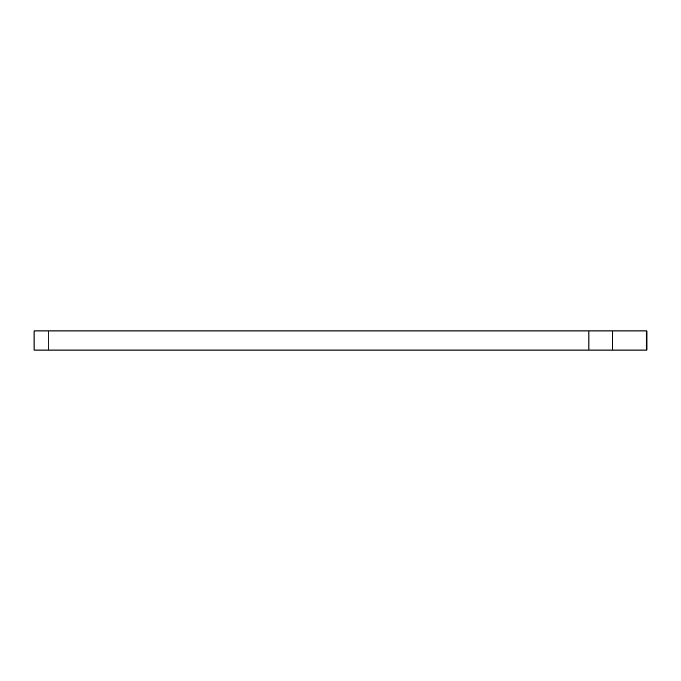 <?xml version="1.0" encoding="UTF-8"?>
<svg xmlns="http://www.w3.org/2000/svg" width="681" height="681" viewBox="0 0 681 681"><rect width="100%" height="100%" fill="white"/><g stroke="black" fill="none" stroke-linecap="round" stroke-linejoin="round"><path stroke-width="1.02" d="M48.206 330.949L48.206 350.051L34.05 350.051L34.05 330.949L646.95 330.949L646.95 350.051L646.303 350.051L646.303 330.949M612.338 330.949L612.338 350.051L646.303 350.051M612.338 350.051L588.937 350.051L588.937 330.949M48.206 350.051L588.937 350.051M646.95 350.051L646.95 330.949"/></g></svg>
